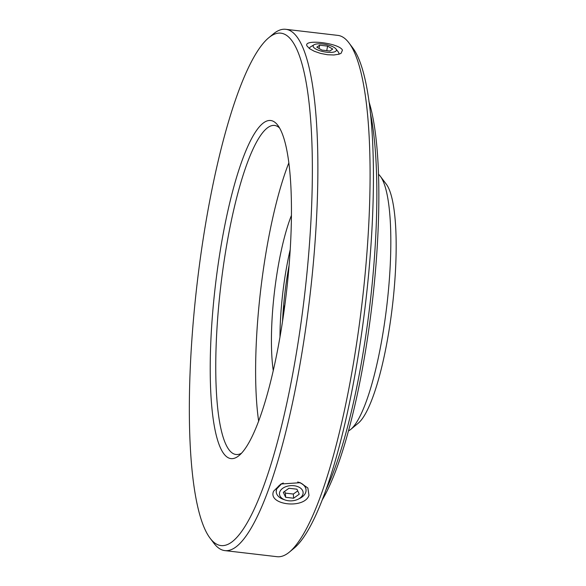 <?xml version="1.0" encoding="UTF-8"?>
<svg xmlns="http://www.w3.org/2000/svg" width="586" height="586" viewBox="0 0 586 586"><rect width="100%" height="100%" fill="white"/><g stroke="black" fill="none" stroke-linecap="round" stroke-linejoin="round"><path stroke-width="0.88" d="M297.725 490.907L293.344 494.042L285.375 493.112L284.576 491.412M296.926 489.2L299.256 494.181L293.615 498.225L285.646 497.294L283.316 492.321L288.957 488.27L296.926 489.2M293.344 494.042L293.615 498.225M285.375 493.112L285.646 497.294M327.611 46.118L332.731 49.034L329.874 51.019L321.904 50.088L316.784 47.173L319.641 45.188L327.611 46.118L326.746 50.652M282.525 321.567A90.801 19.03 96.7 0 1 289.074 265.465M283.785 313.005A5.648 1.187 96.7 0 1 284.891 304.903M338.693 54.286A14.943 4.732 10.8 0 0 338.891 53.78A14.943 4.732 10.8 0 0 338.342 52.066L335.961 48.953A11.845 3.75 -169.2 0 1 327.318 52.257A11.845 3.75 -169.2 0 1 313.254 46.763A11.845 3.75 -169.2 0 1 314.023 44.785A11.845 3.75 -169.2 0 1 325.457 44.419A11.845 3.75 -169.2 0 1 335.961 48.953M314.023 44.785L310.668 46.807A14.943 4.732 10.8 0 0 309.525 48.199A14.943 4.732 10.8 0 0 309.511 48.631M309.467 48.601L309.525 48.199M338.891 53.78L338.759 54.271M319.018 48.448L319.641 45.188M283.294 482.996A14.943 9.603 176.3 0 0 276.621 489.185A14.943 9.603 176.3 0 0 276.218 491.844A14.943 9.603 176.3 0 0 276.394 492.943A14.943 9.603 176.3 0 0 283.543 499.448L285.272 500.041A11.845 7.611 -3.7 0 1 279.786 491.903A11.845 7.611 -3.7 0 1 297.915 486.68A11.845 7.611 -3.7 0 1 298.127 499.206A11.845 7.611 -3.7 0 1 285.272 500.041M298.127 499.206L299.768 498.4A14.943 9.603 176.3 0 0 306.046 489.911A14.943 9.603 176.3 0 0 297.695 481.992M276.218 491.779L276.614 489.046L281.756 483.611M299.461 482.446C303.519 484.146 305.709 486.585 306.038 489.771L306.046 489.911M289.499 552.005L294.238 548.078A257.869 54.051 -83.3 0 0 365.605 302.83A257.869 54.051 -83.3 0 0 352.611 47.73L348.904 42.822A262.425 55.011 96.7 0 1 362.126 302.42A262.425 55.011 96.7 0 1 289.499 552.005A262.425 55.011 96.7 0 1 288.166 553.052A262.425 55.011 96.7 0 1 277.075 556.7L224.863 550.606A262.425 55.011 96.7 0 1 213.861 543.178L210.154 538.27A257.869 54.051 96.7 0 1 197.167 283.17A257.869 54.051 96.7 0 1 268.535 37.922A257.869 54.051 96.7 0 1 309.503 243.461A257.869 54.051 96.7 0 1 231.866 541.984A257.869 54.051 96.7 0 1 210.154 538.27M268.535 37.922L273.266 33.995A262.425 55.011 96.7 0 1 285.69 29.3L337.902 35.394A262.425 55.011 96.7 0 1 348.904 42.822M285.69 29.3A262.425 55.011 96.7 0 1 312.602 271.091A262.425 55.011 96.7 0 1 235.953 546.958A262.425 55.011 96.7 0 1 224.863 550.606M307.057 46.038C302.501 38.676 339.514 42.998 342.458 50.169L341.074 53.319L339.03 54.19L333.888 54.989L327.464 54.732L320.601 53.429L314.323 51.282L309.533 48.645L307.057 46.038M273.589 491.185L280.899 484.014L300.237 482.696L307.862 487.984L308.983 495.317C304.442 509.395 267.428 505.081 273.589 491.185M370.264 112.395A224.152 46.99 96.7 0 1 374.22 260.382A224.152 46.99 96.7 0 1 326.299 489.215M322.527 499.433A221.42 46.411 -83.3 0 0 376.249 261.151A221.42 46.411 -83.3 0 0 368.946 101.59M258.66 421.239A165.655 34.728 96.7 0 1 288.795 162.974M273.281 370.726A99.32 20.818 96.7 0 1 291.396 215.494M241.593 453.168A165.655 34.728 96.7 0 1 236.077 454.494A165.655 34.728 96.7 0 1 220.79 285.931A165.655 34.728 96.7 0 1 274.475 125.419A165.655 34.728 96.7 0 1 279.529 127.975M238.319 456.135A170.211 35.68 96.7 0 1 215.633 283.419A170.211 35.68 96.7 0 1 277.72 125.192A170.211 35.68 96.7 0 1 286.29 293.571A170.211 35.68 96.7 0 1 239.183 455.454A170.211 35.68 96.7 0 1 238.319 456.135M378.483 174.262A130.48 27.352 96.7 0 1 380.292 176.225A130.48 27.352 96.7 0 1 386.87 305.306A130.48 27.352 96.7 0 1 350.758 429.406A130.48 27.352 96.7 0 1 350.091 429.926A130.48 27.352 96.7 0 1 348.538 430.9M380.292 176.225L386.225 184.085A123.192 25.821 96.7 0 1 392.43 305.958A123.192 25.821 96.7 0 1 358.332 423.121L350.758 429.406M279.976 337.206A92.258 19.338 96.7 0 1 290.195 249.658"/></g></svg>
